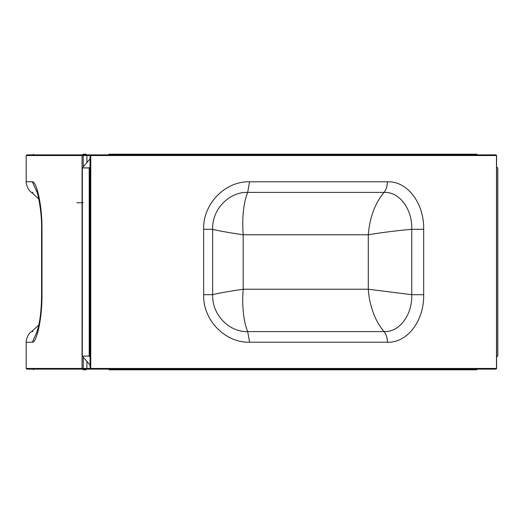 <?xml version="1.0" encoding="UTF-8"?>
<svg xmlns="http://www.w3.org/2000/svg" width="524" height="524" viewBox="0 0 524 524"><rect width="100%" height="100%" fill="white"/><g stroke="black" fill="none" stroke-linecap="round" stroke-linejoin="round"><path stroke-width="0.79" d="M38.841 199.022L31.519 192.38C26.482 189.354 25.774 180.341 26.2 181.743L26.2 155.53L26.862 154.868L86.074 154.868L86.892 155.53L86.892 162.584L86.892 161.516L87.809 161.516M496.483 368.47L495.927 368.47L496.483 368.47L496.483 155.53L90.77 155.53L90.77 368.47L496.483 368.47L495.927 369.132L86.172 369.132L90.731 369.132L90.062 368.47L90.062 155.53L83.237 155.53L83.237 166.828M90.154 155.53L90.731 154.868L86.034 154.868L108.894 154.868L108.894 154.2L109.09 154.868M83.237 357.171L83.237 368.47L86.892 368.47L86.074 369.132L26.862 369.132L26.2 368.47L26.2 342.257L32.331 342.205C36.202 343.017 42.182 320.55 41.985 294.698L41.579 294.698C41.547 307.005 40.512 317.629 38.488 326.576L36.372 333.343M387.4 342.205C387.328 337.856 386.227 334.325 384.092 331.613C399.661 332.308 412.486 314.577 411.74 294.698L411.74 229.302C412.486 209.318 399.576 191.673 384.092 192.387L247.695 192.387C243.457 203.233 241.95 217.362 243.182 234.772L243.182 289.228L236.514 290.231C224.973 292.019 217.015 293.512 212.633 294.698C211.879 314.682 229.257 332.327 247.695 331.613L384.092 331.613C379.684 326.537 376.108 320.347 373.363 313.057C370.488 304.66 369.191 300.003 368.287 289.228L368.287 234.772L243.182 234.772L236.514 233.769C224.848 231.962 216.89 230.468 212.633 229.302L212.633 294.698L203.646 294.698L203.646 229.302C202.867 203.45 225.589 180.983 249.581 181.795L387.4 181.795C407.41 180.97 424.25 203.319 423.68 229.302L423.68 294.698C424.257 320.55 407.515 343.017 387.4 342.205L249.581 342.205C225.72 343.03 202.88 320.681 203.646 294.698M423.68 294.698L411.74 294.698L368.287 289.228L243.182 289.228C242.442 299.99 242.664 304.667 243.398 313.057C244.191 320.347 245.618 326.537 247.695 331.613L249.581 342.205M423.68 229.302L411.74 229.302C398.685 230.475 386.247 231.968 374.437 233.776L368.287 234.772C369.715 217.362 374.981 203.233 384.092 192.387C386.227 189.675 387.328 186.144 387.4 181.795M90.731 369.132L90.77 368.47L86.892 368.47L86.892 361.416L86.892 362.484L87.809 362.484M26.2 181.743L32.331 181.795C36.176 180.97 42.175 203.319 41.985 229.302L41.985 294.698M90.731 154.868L90.77 155.53L90.062 155.53L90.731 154.868L495.927 154.868L496.483 155.53L495.927 155.53L496.483 155.53M31.519 192.38L32.947 192.387M32.953 331.613L31.519 331.62C26.475 334.646 25.774 343.665 26.2 342.257M249.581 181.795L247.695 192.387C229.152 191.692 211.873 209.423 212.633 229.302L203.646 229.302M76.845 202.736L83.237 202.736M26.2 368.47L82.065 368.47L82.065 155.53L82.661 154.868L83.237 155.53L26.2 155.53M476.912 154.2L476.912 154.868L476.912 154.2L109.09 154.2M83.309 154.2L83.172 154.868M83.172 154.2L86.034 154.2L86.034 154.868M86.034 154.2L86.165 154.868M90.062 357.113L89.237 356.15L82.32 356.104L89.204 356.091L89.204 167.955L82.327 167.955L82.314 356.097L82.314 167.903L89.185 167.87L90.062 166.887M90.062 166.94L89.237 167.903L89.237 356.097L90.062 357.06M82.36 356.15L90.062 365.11M90.062 158.89L82.373 167.87M496.595 356.779L497.774 356.097L497.774 167.903L496.595 167.222M496.595 167.189L497.8 167.955L497.8 356.091L496.595 356.811M476.912 369.8L476.912 369.132L476.912 369.8L109.09 369.8L109.09 369.132M108.894 369.132L109.09 369.8M83.172 369.132L83.309 369.8M86.034 369.132L86.034 369.8L86.165 369.132M83.172 369.8L86.034 369.8M36.89 332.131L32.331 342.205M41.579 294.698L41.579 229.302L41.985 229.302M36.89 191.869L32.331 181.795M82.661 369.132L82.065 368.47L83.237 368.47L82.661 369.132M38.841 324.978L31.519 331.62M41.579 229.302C42.09 211.82 37.401 190.323 36.359 190.631M495.927 369.132L496.595 368.47L496.595 155.53L495.927 154.868M33.405 154.868L33.405 154.2M33.405 369.8L33.405 369.132"/></g></svg>
